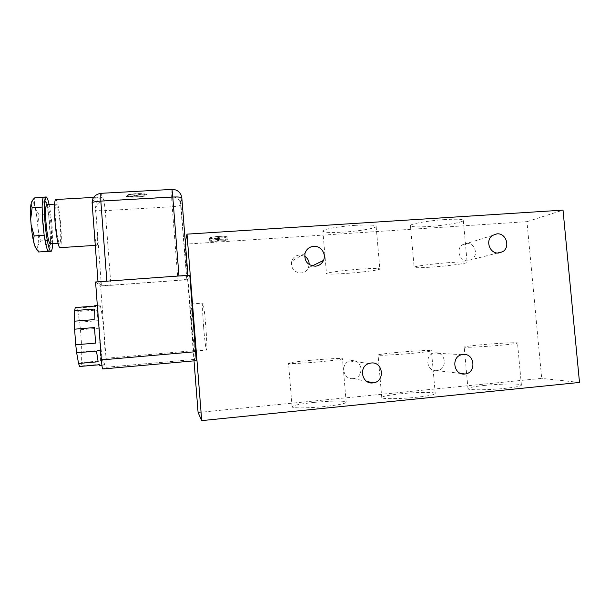 <?xml version="1.0" encoding="UTF-8"?>
<svg xmlns="http://www.w3.org/2000/svg" width="610" height="610" viewBox="0 0 610 610"><rect width="100%" height="100%" fill="white"/><g stroke="black" fill="none" stroke-linecap="round" stroke-linejoin="round"><path stroke-width="0.46" stroke-dasharray="3.05 2.29" d="M436.867 370.628C426.634 372.069 424.087 354.867 434.267 353.083L435.288 352.923C445.986 351.505 447.854 369.713 437.088 370.606L436.867 370.628M353.152 378.627C343.102 380.068 339.884 363.773 349.667 361.021L351.612 360.609C362.561 359.153 364.574 377.415 353.579 378.581L353.152 378.627M309.163 264.572L308.401 267.782C306.891 270.878 304.428 272.617 301.004 272.998C293.921 272.319 290.81 268.423 291.664 261.309C292.975 257.565 295.591 255.46 299.495 254.995L304.619 256.192M468 260.767C459.841 261.797 455.411 249.238 462.372 244.823L466.421 243.382C474.854 242.368 479.033 255.56 471.56 259.624L468 260.767M481.099 344.787C469.631 345.855 464.004 346.632 464.21 347.12C464.919 347.731 484.683 346.732 500.856 345.229C512.278 344.147 517.821 343.384 517.493 342.919C516.517 342.301 496.685 343.346 481.099 344.787M484.805 385.398C473.329 386.603 467.725 387.754 467.992 388.852C468.77 390.263 488.648 390.064 504.844 388.387C516.266 387.159 521.786 386.023 521.405 384.971C520.353 383.507 500.406 383.797 484.805 385.398M310.887 360.281C295.911 361.7 288.446 362.736 288.507 363.4C289.582 363.941 305.183 363.148 320.364 361.745C335.393 360.304 342.759 359.275 342.462 358.657C341.219 358.1 325.61 358.924 310.887 360.281M314.409 402.379C299.426 403.988 291.992 405.528 292.121 407.007C293.265 408.311 308.95 408.143 324.139 406.58C339.183 404.918 346.518 403.393 346.152 401.99C344.848 400.64 329.156 400.877 314.409 402.379M397.484 352.397C384.376 353.625 377.918 354.524 378.086 355.096C378.993 355.676 396.576 354.791 412.291 353.335C425.383 352.084 431.766 351.2 431.43 350.659C430.302 350.071 412.68 350.994 397.484 352.397M401.105 393.74C387.998 395.127 381.555 396.462 381.784 397.743C382.767 399.108 400.442 398.94 416.18 397.308C429.28 395.89 435.632 394.563 435.235 393.351C434.038 391.933 416.317 392.184 401.105 393.74M359.137 269.216C343.72 270.321 327.326 272.479 326.464 273.463C326.472 274.347 333.464 274.302 347.448 273.333C362.393 272.251 378.81 270.131 379.855 269.094C380.053 268.225 373.145 268.27 359.137 269.216M355.356 225.334C339.945 226.279 323.643 229.085 322.85 230.832C322.911 232.456 329.934 232.875 343.91 232.075C358.84 231.137 375.173 228.407 376.141 226.577C376.279 224.991 369.347 224.571 355.356 225.334M449.158 262.613C433.237 263.756 414.785 266.189 414.121 267.18C414.037 267.95 420.115 267.912 432.353 267.05C447.732 265.945 466.238 263.55 467.138 262.498C467.359 261.736 461.366 261.774 449.158 262.613M445.269 219.547C429.356 220.523 411.01 223.695 410.416 225.464C410.393 226.882 416.493 227.233 428.723 226.516C444.088 225.563 462.502 222.475 463.318 220.599C463.486 219.219 457.469 218.868 445.269 219.547M209.482 237.892C208.529 239.196 226.417 238.052 227.034 236.779L227.05 236.756C228.338 235.429 210.122 236.566 209.512 237.854L209.482 237.892M209.718 240.805C208.757 242.071 226.653 240.919 227.271 239.677L227.286 239.654C228.575 238.365 210.351 239.516 209.741 240.767L209.718 240.805M104.112 335.119C102.892 318.389 100.627 303.284 99.506 305.145C98.515 307.92 98.599 317.848 99.758 334.936C101.031 352.328 103.319 366.945 104.371 365.001C105.362 361.898 105.278 351.94 104.112 335.119M95.251 305.473L95.816 306.616L76.799 308.08L77.805 311.496L96.662 310.04L98.233 320.662L79.605 322.141L80.467 329.72L99.033 328.21L100.116 342.751L81.542 344.307L81.801 351.894L100.452 350.3L100.452 360.914L81.572 362.569L81.069 365.992L100.116 364.315L99.75 365.413M55.998 199.5C57.965 202.505 59.589 211.586 60.87 226.737C61.656 238.647 61.457 245.624 60.268 247.645M110.906 285.228L101.39 285.35L98.012 282.56L106.857 281.271L178.974 276.078L187.979 276.063L186.782 279.174L177.975 280.341L110.906 285.228L105.286 210.633C99.887 210.869 96.708 210.618 95.739 209.87L96.22 216.283L95.45 209.329C95.747 202.512 98.088 198.456 102.472 197.152L98.378 197.137C94.946 197.671 92.949 199.851 92.4 203.671L92.529 208.658M96.22 216.283L97.425 232.418C97.768 239.89 97.684 244.168 97.173 245.25C96.349 245.571 95.282 239.86 93.986 228.125M210.892 240.729C211.068 241.194 213.309 241.324 217.625 241.11L218.571 239.394C214.24 239.745 211.685 240.18 210.915 240.698L210.892 240.729M217.396 238.22C213.081 238.434 210.831 238.304 210.656 237.816L210.679 237.786C211.449 237.252 214.003 236.817 218.334 236.466L217.396 238.22L217.625 241.11M126.041 195.894C126.125 197.907 145.851 196.977 146.492 194.941L146.537 194.75C146.888 192.714 126.72 193.591 126.079 195.657L126.041 195.894M126.049 196.039C126.133 198.052 145.859 197.121 146.507 195.093L146.545 194.895C146.896 192.859 126.727 193.744 126.087 195.802L126.049 196.039M60.337 226.173C59.513 214.354 57.256 202.619 55.998 204.06C55.045 205.593 54.877 211.235 55.51 221.011C56.364 233.18 58.651 244.663 59.849 243.154C60.817 241.522 60.977 235.856 60.337 226.173M47.016 204.563C48.747 206.988 50.142 214.369 51.194 226.729C51.827 236.436 51.606 242.109 50.531 243.748M127.261 195.97L129.335 196.748L141.604 193.988C134.368 193.82 129.602 194.415 127.292 195.764L127.261 195.97M129.32 196.603L127.284 195.619C129.587 194.262 134.36 193.675 141.596 193.843L129.335 196.748M52.59 243.619L52.155 227.667C51.469 218.685 50.447 210.946 49.082 204.449M46.932 204.571L48.64 214.453L50.035 227.797L50.523 240.279C50.485 246.737 49.997 250.435 49.059 251.396M44.179 197.106L44.438 197.335C45.231 198.265 46.063 200.66 46.924 204.525M31.621 201.918L32.841 201.628L34.389 204.998L34.709 197.869M198.082 412.512L541.695 378.383L526.971 221.659L184.838 244.198L194.018 360.853M579.5 382.462L541.695 378.383M526.971 221.659L563.022 210.122M196.229 360.655L194.529 359.412L193.576 350.674L187.994 279.7L189.817 275.186M185.303 242.04L184.838 244.198M187.994 279.7L100.65 286.067L106.049 358.291L106.14 367.258L102.762 368.981M95.579 281.98L100.65 286.067M218.464 241.049C222.772 240.706 225.319 240.271 226.104 239.753C226.104 239.265 223.878 239.128 219.417 239.341L218.464 241.049L218.235 238.167L219.181 236.405L219.417 239.341M219.181 236.405C223.641 236.2 225.875 236.344 225.868 236.848C225.09 237.381 222.543 237.824 218.235 238.167M218.571 239.394L218.334 236.466M100.116 342.751L99.033 328.21M80.467 329.72L81.542 344.307M75.251 307.562L76.799 308.08M77.805 311.496L79.605 322.141M81.801 351.894L81.572 362.569M81.069 365.992L79.59 366.496M98.233 320.662L96.662 310.04M95.816 306.616L94.611 306.075M94.222 309.049L94.146 319.617M94.466 327.562L95.625 343.11M96.487 351.093L98.141 361.76M98.988 364.788L100.116 364.315M100.452 360.914L100.452 350.3M130.616 196.885C137.929 197.121 142.824 196.534 145.31 195.139C145.508 194.697 144.73 194.354 142.969 194.117L130.616 196.885L142.969 194.117M142.953 193.972C144.715 194.209 145.5 194.552 145.294 194.986C142.816 196.389 137.913 196.977 130.601 196.74M50.523 240.279L48.64 214.453L44.438 197.335L42.128 207.087L44.179 235.315L48.365 251.35L50.523 240.279L41.045 240.881C37.744 232.433 37.126 223.809 39.177 215.002L48.64 214.453M39.177 215.002L35.266 208.338L34.389 204.998M43.356 197.388L44.438 197.335M38.621 251.983L37.462 247.584L37.942 245.418L41.045 240.881M35.266 208.338C37.706 218.67 39.116 238.174 37.942 245.418M37.462 247.584L36.158 248.499M193.599 327.265L191.052 304.039C190.579 304.687 190.915 312.61 192.058 327.814L194.613 351.093C195.093 350.651 194.75 342.706 193.599 327.265M203.61 326.861C202.482 311.695 202.261 303.78 202.947 303.117C203.725 305.191 204.678 312.907 205.791 326.258C206.927 341.669 207.148 349.599 206.462 350.064C205.654 347.791 204.708 340.06 203.61 326.861M106.049 358.291L193.576 350.674M106.109 367.289L194.544 359.435M186.82 279.136L180.949 205.021C180.064 205.806 177.152 206.378 172.218 206.729L177.975 280.341M181.833 197.983L180.979 204.922L180.43 202.512C178.722 198.768 175.787 196.893 171.624 196.877L172.218 206.729L105.286 210.633L104.035 200.69C98.66 201.521 95.892 204.579 95.739 209.87L95.45 209.329M187.979 276.063L187.926 275.323M98.012 282.56L93.848 226.813M92.583 209.832L92.4 203.671M101.39 285.35L97.425 232.418M172.005 189.42L171.624 196.877L104.035 200.69L100.825 193.423L171.989 189.512C176.366 189.527 179.462 191.509 181.261 195.452L181.826 197.892M100.772 193.332L100.825 193.423C97.135 193.766 94.474 195.543 92.85 198.761M461.915 354.662L434.267 353.083M369.012 363.461L349.667 361.021M305.023 253.28L291.664 261.309M492.491 235.437L462.372 244.823M467.992 388.852L464.21 347.12M292.121 407.007L288.507 363.4M381.784 397.743L378.086 355.096M322.85 230.832L326.464 273.463M410.416 225.464L414.121 267.18M227.271 239.677L227.034 236.779M97.318 305.313L99.506 305.145M93.589 197.404L98.378 197.137M55.998 204.06L54.572 204.137M460.756 373.465L437.088 370.606M366.846 381.448L353.579 378.581M312.213 265.929L308.401 267.782M497.608 253.005L471.56 259.624M521.405 384.971L517.493 342.919M346.152 401.99L342.462 358.657M435.235 393.351L431.43 350.659M194.529 359.412L106.14 367.258M376.141 226.577L379.855 269.094M463.318 220.599L467.138 262.498M209.741 240.767L209.512 237.854M181.261 195.452L180.43 202.512L186.782 279.174M97.996 281.805L98.042 282.438M101.908 365.222L104.371 365.001M95.274 245.373L97.173 245.25M226.104 239.753L225.868 236.848M210.915 240.698L210.679 237.786M59.849 243.154L58.057 243.268M51.232 251.251L50.668 251.289M191.052 304.039L202.947 303.117M194.613 351.093L206.462 350.064"/><path stroke-width="0.91" d="M463.036 354.486L461.915 354.662C450.759 356.629 453.581 375.608 464.797 374.014L465.041 373.983C476.837 372.985 474.755 352.923 463.036 354.486M371.147 363.003L369.012 363.461C358.245 366.503 361.806 384.513 372.87 382.912L373.335 382.851C385.428 381.563 383.187 361.394 371.147 363.003M313.647 246.318C309.346 246.829 306.464 249.147 305.023 253.28C304.085 261.133 307.524 265.441 315.332 266.204C319.099 265.792 321.813 263.878 323.475 260.455C326.64 253.973 320.799 245.555 313.647 246.318M496.906 233.859L492.491 235.437C484.874 240.279 489.754 254.103 498.683 252.99L502.571 251.739C510.738 247.279 506.14 232.753 496.906 233.859M101.908 365.222L99.75 365.413L98.988 364.788L79.59 366.496L78.568 363.476L98.141 361.76L96.487 351.093L76.662 352.786L75.731 344.78L95.625 343.11L94.466 327.562L74.588 329.171L74.344 321.188L94.146 319.617L94.222 309.049L74.679 310.559L75.251 307.562L94.611 306.075L95.251 305.473M95.274 245.373L60.268 247.645C58.804 249.513 55.975 235.422 54.923 220.378C54.145 208.345 54.351 201.391 55.525 199.523L55.998 199.5M93.986 228.125L92.529 208.658M58.057 243.268L50.531 243.748C49.204 245.266 46.779 233.775 45.933 221.583C45.315 211.792 45.536 206.127 46.596 204.594L47.016 204.563M49.082 204.449C47.854 198.921 46.756 196.443 45.78 197.015C44.316 199.119 44.004 206.958 44.865 220.538C46.04 237.526 49.418 253.371 51.232 251.251C51.964 250.565 52.414 248.018 52.59 243.619M50.668 251.289L48.365 251.35C46.978 249.947 45.582 244.602 44.179 235.315L42.608 220.667L42.128 207.087C42.227 201.262 42.715 197.945 43.577 197.137L44.179 197.106M304.619 256.192C307.684 258.144 309.201 260.943 309.163 264.572M194.018 360.853L198.082 412.512L201.712 420.618L187.011 234.148L185.303 242.04M187.011 234.148L563.022 210.122L579.5 382.462L201.712 420.618M189.817 275.186L196.229 360.655L102.762 368.981C102.32 368.631 101.862 365.611 101.39 359.93L95.579 281.98L189.817 275.186M78.568 363.476L76.662 352.786M75.731 344.78L74.588 329.171M74.344 321.188L74.679 310.559M31.11 204.266L32.124 207.659L30.706 219.173C30.378 212.89 30.447 208.056 30.904 204.678L31.11 204.266C31.194 202.108 32.391 199.981 34.709 197.869L43.356 197.388M32.124 207.659L42.128 207.087M30.706 219.173L31.102 224.678L34.16 235.94L44.179 235.315M34.16 235.94C33.153 240.165 33.779 244.274 36.036 248.278L38.621 251.983L48.365 251.35M30.904 204.678L31.621 201.918M36.158 248.499L35.327 247.279C33.565 243.138 32.162 235.612 31.102 224.678M101.39 359.93L195.84 351.688M187.926 275.323L181.826 197.892M178.966 275.972L172.782 197.03C178.387 196.809 181.399 197.129 181.833 197.983M106.849 281.164L100.833 201.094L172.782 197.03L172.005 189.42C176.442 189.413 179.515 191.426 181.261 195.452M92.85 198.761L92.095 202.81C92.956 202.001 95.869 201.43 100.833 201.094L100.772 193.332M94.863 305.496L97.318 305.313M55.525 199.523L93.589 197.404M54.572 204.137L46.596 204.594M45.78 197.015L43.577 197.137M465.041 373.983L460.756 373.465M373.335 382.851L366.846 381.448M323.475 260.455L312.213 265.929M502.571 251.739L497.608 253.005M172.035 189.413L100.673 193.332C95.007 194.544 92.148 197.701 92.095 202.81L97.996 281.805M35.327 247.279L36.036 248.278"/></g></svg>
